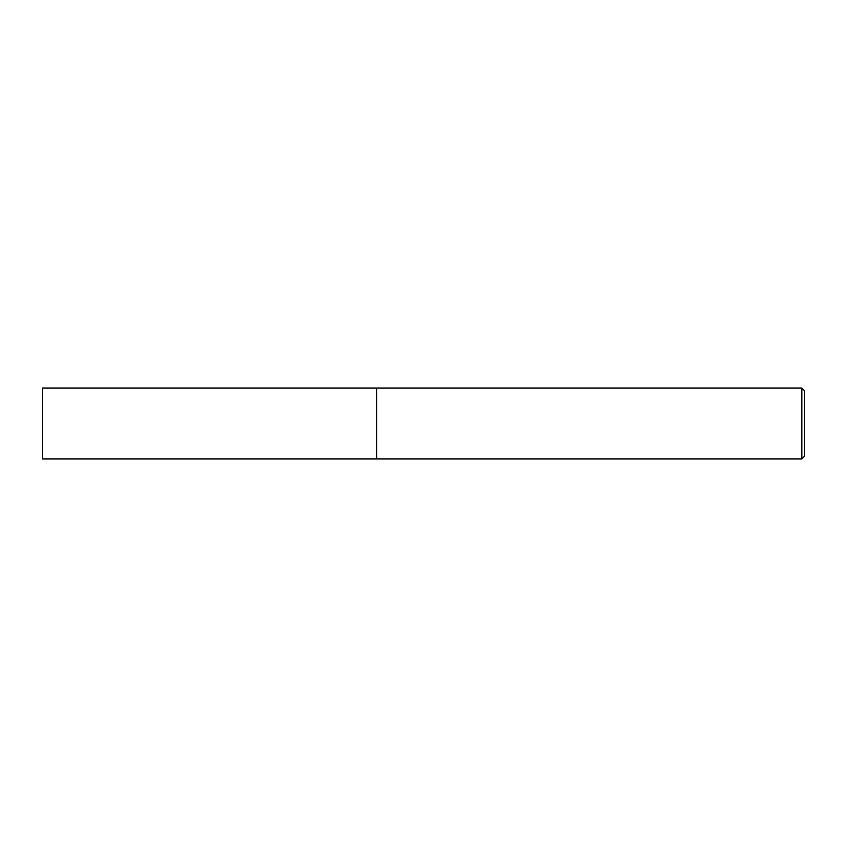 <?xml version="1.0" encoding="UTF-8"?>
<svg xmlns="http://www.w3.org/2000/svg" width="847" height="847" viewBox="0 0 847 847"><rect width="100%" height="100%" fill="white"/><g stroke="black" fill="none" stroke-linecap="round" stroke-linejoin="round"><path stroke-width="1.27" d="M42.35 388.042L42.35 458.958L376.555 458.958L376.555 388.042L42.35 388.042M801.834 388.042L804.65 390.859L804.65 456.141L801.834 458.958L801.834 388.042L376.597 388.042L376.597 458.958L801.834 458.958"/></g></svg>
